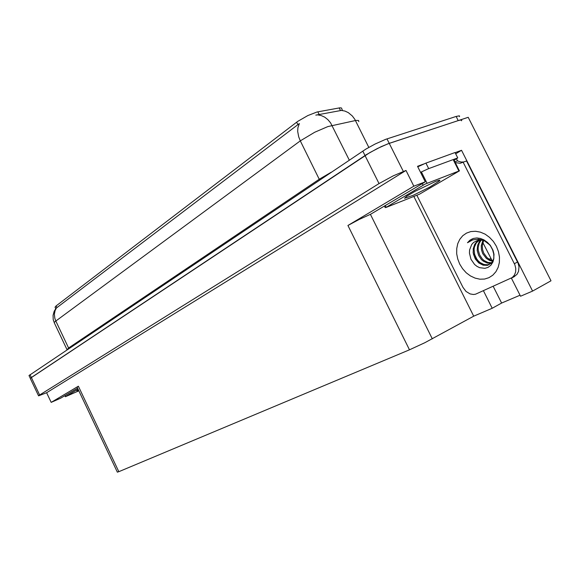<?xml version="1.0" encoding="UTF-8"?>
<svg xmlns="http://www.w3.org/2000/svg" width="580" height="580" viewBox="0 0 580 580"><rect width="100%" height="100%" fill="white"/><g stroke="black" fill="none" stroke-linecap="round" stroke-linejoin="round"><path stroke-width="0.87" d="M55.136 307.335L55.956 306.051L297.743 121.401L307.799 115.572L316.97 112.034L339.931 107.807L341.526 108.054L342.338 110.258M491.992 260.456L482.807 242.476M38.505 395.727L379.023 183.541L393.312 175.784L406 170.462L46.625 392.762L38.563 395.828L30.312 378.421L30.994 377.703L366.502 154.584L377.29 148.545L387.889 143.847L468.212 117.327L551 280.807L532.571 291.073L461.499 150.314L455.677 153.831M483.415 290.739L492.217 308.27L473.737 316.151L424.843 342.736L409.509 349.805L118.849 471.685L78.344 386.186L77.104 387.201M423.545 164.089L417.52 166.279L425.307 181.808L370.635 214.259L359.201 219.429L347.92 225.489L413.866 186.18L406 170.462M118.849 471.685L117.341 472.149M358.832 121.641L358.607 120.495L356.004 120.437L327.852 126.556L314.708 132.225L300.302 140.86L298.678 136.815L297.692 131.464L297.873 127.752L299.331 123.569L55.977 308.364L54.15 311.293L53.034 315.389L53.23 319.631L54.382 322.98M368.829 147.363L354.779 119.321L352.379 116.007L348.377 112.65L344.969 111.077L341.395 110.396L315.832 115.166M29.08 375.702L30.319 378.334L369.793 152.591L381.111 146.696L389.274 143.362L458.816 120.437L461.216 119.966L461.724 120.263L461.513 120.799M29.007 375.557L365.849 149.118L375.042 144.043L385.642 139.359L456.134 116.45L459.121 115.826L459.592 116.014L459.425 116.681M489.672 244.818L484.343 240.765L478.558 239.177L472.707 239.902L467.451 242.708L469.959 240.2L473.382 238.474L476.869 237.93L480.385 238.467L483.836 239.866L487.534 242.512L490.455 245.869L492.579 249.784L493.754 253.996L493.87 258.165L492.978 261.848L490.97 265.147L488.063 267.387L484.909 268.337L479.573 267.656L476.985 266.343L474.614 264.444L470.982 259.289L469.409 253.119L469.553 250.009L471.656 244.513L473.548 242.418L478.043 240.178L483.06 240.2M491.318 263.248L487.758 264.748L484.017 264.524L480.015 262.53L478.217 260.884L476.688 258.926L474.636 254.468L474.099 249.436L474.476 246.986L476.361 242.839L479.718 239.844L477.13 241.396L474.745 244.231L473.178 248.835L473.331 253.801L475.325 258.941L478.79 262.972L483.14 265.227L487.555 265.328L491.564 262.994L493.812 258.665M480.458 239.554L478.688 240.33M483.031 240.192L481.269 245.644L481.473 249.762L482.734 253.569L486.33 258.368L489.513 260.435L492.804 261.275M483.64 240.439L482.234 245.717L482.538 249.567L483.756 253.112L487.077 257.643L490.02 259.702L493.109 260.695M481.103 239.583L479.537 241.258L477.565 245.456L477.231 250.531L478.609 255.396L481.436 259.55L483.299 261.181L487.388 263.081L491.477 263.081M481.501 239.685L479.145 243.295L478.166 247.885L478.283 250.343L479.646 254.939L482.306 258.898L484.046 260.485L487.918 262.45L491.811 262.711M455.235 162.588L460.23 163.263L466.545 160.935L518.1 263.168L518.999 266.793L518.542 271.454L517.012 274.362L514.039 276.762M456.416 158.695L457.548 160.776L458.41 161.225L461.122 162.016L463.848 161.951M463.152 162.212L514.88 264.828L515.779 268.467L515.62 272.035L514.416 275.166L512.299 277.552L475.506 294.198L473.411 294.51L470.119 293.951L466.015 291.421L462.963 287.354L416.897 195.344M453.632 160.566L457.729 157.905L455.046 152.576L425.495 163.299L417.774 166.793M420.543 172.303L428.257 168.802L457.729 157.905M472.076 238.967L467.451 242.708M435.805 181.351L439.299 180.25L439.865 180.271L439.705 180.772L429.729 187.094L413.322 195.271L404.579 198.287L406.805 196.2L415.062 191.306L435.805 181.351M385.903 207.517L425.133 184.063L459.476 170.839L419.441 194.242L385.903 207.517M454.104 160.203L459.382 170.817M78.619 390.398L76.922 390.84L78.344 389.811M78.822 390.833L65.359 396.698L78.039 389.173M68.831 348.602L68.607 348.029L319.312 179.256L331.195 172.296M67.048 349.711L68.607 348.029L55.818 321.066L54.578 322.118L54.23 322.668L67.077 349.776M349.305 160.131L330.564 122.895L327.896 119.668L324.727 117.182L321.226 115.55L317.564 114.854M56.34 308.132L55.093 310.554L54.375 314.251L54.781 318.181L55.818 321.066L300.302 140.86L319.652 180.054M488.947 277.704L484.554 279.031L479.856 279.168L475.085 278.125L470.482 275.964L466.255 272.796L462.615 268.786L459.73 264.118L457.729 259.028L456.707 253.75L456.728 248.537L457.779 243.636L459.831 239.293L462.789 235.712L466.523 233.095L470.844 231.572L475.549 231.239L480.407 232.123L485.155 234.197L489.556 237.365L493.37 241.461L496.393 246.282L498.459 251.568L499.467 257.041L499.365 262.414L498.169 267.402L495.936 271.752L492.804 275.239L488.947 277.704M473.084 251.981L474.266 256.164L477.558 260.986L482.197 264.06L486.025 264.835M478.652 240.062L480.958 239.547M486.417 241.563L490.274 245.289L493.007 250.277L493.986 254.323L493.674 259.485M455.083 152.649L461.499 150.314M78.344 386.186L51.163 402.382L60.682 398.199L77.568 388.179M425.307 181.808L413.866 186.18M51.163 402.382L46.625 392.762M473.737 316.151L413.873 196.533M532.571 291.073L520.514 296.213L511.415 278.154L514.641 276.442M520.014 295.22L501.657 303.072L492.217 308.27M493.247 286.339L501.657 303.072M457.548 160.776L454.829 161.791M317.855 111.846L319.225 114.601M489.201 259.245L490.839 258.433M403.325 171.426L387.027 138.881M379.023 183.541L362.819 151.054M39.578 394.908L30.044 374.665M409.509 349.805L347.92 225.489M432.325 338.872L370.41 214.346M56.093 305.95L56.942 307.726M296.641 122.206L297.895 124.729M339.177 107.924L340.511 110.591M456.134 116.45L458.236 120.618M428.707 168.635L425.945 163.132M517.577 262.008L514.359 263.668M386.048 207.067L385.294 205.552M458.882 170.977L453.524 160.348M427.061 183.193L421.544 172.195M423.081 185.172L422.291 183.599M65.562 396.553L65.098 395.575M117.377 472.221L77.053 387.092M55.02 307.095L55.738 308.611M438.582 180.402L439.705 180.772M385.221 207.625L384.438 206.06M65.366 396.691L64.895 395.698"/></g></svg>
